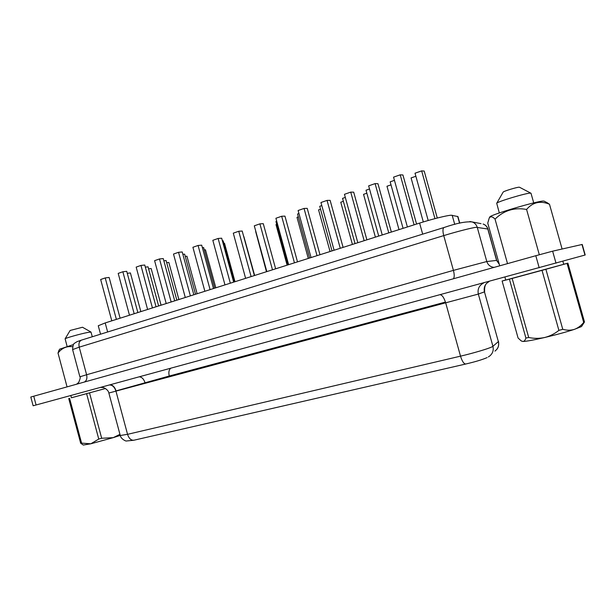 <?xml version="1.0" encoding="UTF-8"?>
<svg xmlns="http://www.w3.org/2000/svg" width="616" height="616" viewBox="0 0 616 616"><rect width="100%" height="100%" fill="white"/><g stroke="black" fill="none" stroke-linecap="round" stroke-linejoin="round"><path stroke-width="0.92" d="M505.736 279.995L502.117 281.012L518.079 338.015L521.175 340.871L522.892 341.464C526.187 341.418 533.448 340.101 544.675 337.506C539.362 338.623 534.041 338.623 528.713 337.506L512.158 278.432L509.409 279.163L525.902 338.03L528.713 337.506M499.322 212.936L496.704 203.28C497.058 201.74 526.672 192.831 530.476 193.139L531.015 193.285L533.718 202.895M503.149 192.13L503.172 192.092C503.441 191.237 517.371 187.01 519.265 187.202L519.519 187.256M92.292 336.76L90.999 332.062L87.757 332.455C80.781 333.757 65.227 338.122 65.119 338.815L67.113 346.423M90.999 332.062L82.506 327.25L70.132 330.469M544.182 201.162L543.451 201.055C537.722 200.778 489.99 214.953 489.851 216.924L489.789 217.017M499.707 265.812L487.749 223.108L489.258 217.949C490.629 216.131 492.554 216.524 495.048 219.127C503.842 210.449 514.36 207.23 526.588 209.455C532.74 202.202 540.371 200.47 549.487 204.25L546.985 202.625M59.706 349.149L73.366 344.606M58.928 350.45L58.012 353.045C61.854 348.086 66.69 345.976 72.526 346.723M562.855 261.253L563.709 264.279L563.009 264.503L505.751 280.057L504.935 277.123M71.425 397.759L105.459 388.519L71.433 397.782L70.825 395.51M100.539 334.195L98.267 325.741L105.197 322.93L419.604 223.092C431.824 219.18 447.147 215.369 451.135 215.215L457.934 216.562L459.767 223.138M583.691 322.445C581.073 325.733 577.947 328.043 574.312 329.391L581.519 326.549L584.484 321.976L567.906 263.163L567.059 263.409L583.691 322.445L584.484 321.976M525.902 338.03C525.24 340.232 524.239 341.372 522.892 341.464L521.598 341.102M558.897 330.376L562.77 329.314L545.892 269.284L542.018 270.347L558.897 330.376C554.654 333.787 549.911 336.159 544.675 337.506C556.194 334.781 566.081 332.07 574.312 329.391C570.662 330.484 566.812 330.461 562.77 329.314M69.593 398.321L81.574 443.127L90.829 443.79L83.306 445.037L80.673 443.227L68.73 398.544M81.574 443.127L80.673 443.227M89.528 392.908L101.686 438.269L113.259 437.645L90.829 443.79L98.76 439.069L86.61 393.709M101.686 438.269L98.76 439.069M120.236 435.42L113.259 437.645L119.943 434.334M36.082 404.982L33.133 405.782L30.8 397.027L535.805 255.717L552.629 251.174L582.22 244.452L585.2 254.993L36.082 404.982L33.741 396.173M251.12 276.592L238.739 231.262L233.287 233.164L245.615 278.34M238.739 231.262L242.196 231.039L254.37 275.56M255.109 228.759L266.643 271.664M255.686 231.608L266.466 271.718M230.33 283.198L218.133 238.461L212.828 240.317L224.971 284.892M218.133 238.461L221.675 238.192L233.656 282.136M242.974 233.864L254.508 275.514M210.087 289.62L198.075 245.468L192.908 247.278L204.866 291.283M198.075 245.468L201.694 245.168L213.49 288.542M222.399 240.848L223.123 240.787L234.342 281.92M190.367 295.888L178.54 252.298L173.504 254.054L185.285 297.497M178.54 252.298L182.221 251.959L193.847 294.779M202.371 247.663L203.634 247.547L214.684 288.165M171.156 301.986L159.498 258.951L154.593 260.668L166.204 303.557M159.498 258.951L163.248 258.574L174.705 300.854M182.86 254.308L184.638 254.139L195.526 294.248M152.429 307.931L140.949 265.434L136.167 267.105L147.609 309.463M140.949 265.434L144.76 265.026L156.048 306.783M163.856 260.799L166.112 260.56L176.846 300.177M134.18 313.729L122.861 271.756L118.195 273.389L129.476 315.223M122.861 271.756L126.727 271.317L137.853 312.558M145.322 267.128L148.04 266.828L158.628 305.967M116.378 319.381L105.221 277.924L100.67 279.51L111.789 320.836M105.221 277.924L109.132 277.454L120.105 318.195M127.266 273.312L130.407 272.942L140.848 311.611M272.488 269.808L259.906 223.862L254.3 225.818L266.828 271.602M259.906 223.862L263.278 223.677L275.637 268.807M276.723 221.252L275.945 221.521L287.849 264.926M294.448 262.832L281.666 216.255L275.906 218.272L288.635 264.68M281.666 216.255L284.946 216.124L297.505 261.862M298.945 213.529L297.536 214.014L309.632 258.012M317.024 255.663L304.035 208.439L298.113 210.51L311.049 257.565M304.035 208.439L307.222 208.354L319.981 254.724M321.798 205.59L319.735 206.306L332.024 250.905M340.255 248.286L327.042 200.4L320.951 202.525L334.103 250.242M327.042 200.4L330.13 200.362L343.097 247.386M345.314 197.42L342.55 198.375L355.039 243.59M364.156 240.702L350.727 192.123L344.452 194.317L357.827 242.712M350.727 192.123L353.692 192.146L366.882 239.832M369.515 189.012L366.02 190.229L378.717 236.074M388.765 232.886L375.098 183.606L368.645 185.863L382.243 234.958M375.098 183.606L377.947 183.684L391.36 232.063M394.44 180.349L390.167 181.835L403.08 228.336M414.106 224.84L400.207 174.829L393.555 177.154L407.392 226.973M400.207 174.829L402.926 174.967L416.57 224.055M434.958 218.634L421.66 170.894L415.022 173.204L428.189 220.497M421.66 170.894L424.193 171.055L437.283 218.033M243.859 236.536L254.647 275.475M223.816 243.312L224.501 243.251L234.989 281.712M204.281 249.927L205.482 249.811L215.823 287.803M185.247 256.379L186.933 256.21L197.128 293.74M166.69 262.685L168.838 262.454L178.886 299.53M148.587 268.838L151.166 268.545L161.076 305.182M276.715 224.34L275.983 224.594L287.102 265.165M298.329 216.878L296.997 217.333L308.293 258.435M320.536 209.209L318.58 209.879L330.053 251.528M343.366 201.316L340.756 202.217L352.414 244.429M366.843 193.208L363.548 194.348L375.39 237.129M391.006 184.862L386.971 186.255L399.014 229.629M415.877 176.268L411.072 177.932L423.315 221.937M58.012 353.045L67.052 386.848M495.041 219.127L507.515 263.625M526.588 209.455L539.316 254.739M549.487 204.25L562.1 249.018M509.409 279.163L502.117 281.012M542.018 270.347L512.158 278.432M567.059 263.409L545.892 269.284M563.694 264.241L567.906 263.163M452.175 215.246L454.739 224.424M84.477 381.974C86.64 380.673 87.349 378.262 86.61 374.744L453.422 270.378L486.802 261.53L496.719 260.406L499.245 264.172M79.895 376.8L86.61 374.744L79.218 347.155L72.611 349.603L79.895 376.8C80.611 377.061 80.196 378.963 78.648 382.49L76.638 384.168M499.283 264.326L496.573 260.399L487.764 228.936C487.025 226.549 485.477 224.917 483.113 224.031C485.539 224.886 487.14 226.549 487.934 229.029L476.253 227.304C472.441 227.612 456.633 231.647 443.736 235.612L453.422 270.378C454.523 274.775 454.477 277.585 453.291 278.802M481.042 223.639L472.179 221.945C474.736 222.9 476.422 224.678 477.231 227.281L486.802 261.53C487.964 264.972 490.382 266.928 494.055 267.39M133.841 440.24L126.257 441.01C126.195 441.349 120.982 439.154 120.259 435.504L127.551 434.326L460.514 356.156C473.211 353.199 488.519 348.664 492.038 346.839L492.923 346.315L478.339 294.071L108.855 393.023C108.216 389.158 102.526 387.079 102.903 387.533L100.508 387.41M488.319 356.957L489.35 356.287C492.646 353.73 493.84 350.404 492.923 346.315L498.352 341.611L484.453 291.861L478.339 294.071C477.354 289.05 479.156 285.331 483.745 282.906M109.417 384.985C112.405 384.946 114.591 387.025 115.97 391.214L127.551 434.326C128.99 438.6 131.162 440.548 134.088 440.178L465.719 364.025M115.893 390.937L169.246 376.022L445.445 302.079M584.961 255.062L581.981 244.49M556.009 263.178L552.629 251.174M539.192 267.783L535.805 255.717M494.941 351.12C498.09 348.671 499.23 345.499 498.352 341.611L484.453 291.861C483.522 287.287 485.108 283.807 489.204 281.42M487.125 357.588C482.351 359.659 475.267 361.792 465.873 363.987C463.956 364.056 462.169 361.446 460.514 356.156L445.768 303.141C444.159 297.952 442.342 295.156 440.294 294.756M169.246 376.022C168.43 372.418 168.915 369.839 170.701 368.268M139.355 376.815C141.957 377.138 143.844 379.094 144.999 382.69M110.095 384.8C112.805 384.992 114.784 387.025 116.047 390.898M469.885 221.506L472.179 221.945C465.873 221.36 456.479 223.223 443.99 227.535C442.712 228.459 442.627 231.146 443.736 235.612L79.218 347.155C78.478 343.582 79.225 341.233 81.451 340.124L81.659 340.063M72.611 349.603C72.865 345.761 73.466 343.666 74.413 343.32L77.069 341.657L81.451 340.124L444.113 227.489M419.604 223.092L422.676 234.149M457.665 216.401L459.559 223.192M105.197 322.93L107.638 331.993M519.481 187.233L530.9 193.193M70.139 330.453L65.119 338.815M544.082 201.109L547.555 202.918M59.737 349.103L58.797 350.666M120.259 435.504L108.855 393.023M484.638 291.776C484.353 287.333 485.123 284.438 486.948 283.106L489.22 281.412M498.49 341.372C499.052 344.945 498.436 347.678 496.642 349.565M487.934 229.029L496.719 260.406M489.851 216.924L489.258 217.949M503.172 192.092L496.704 203.28"/></g></svg>
